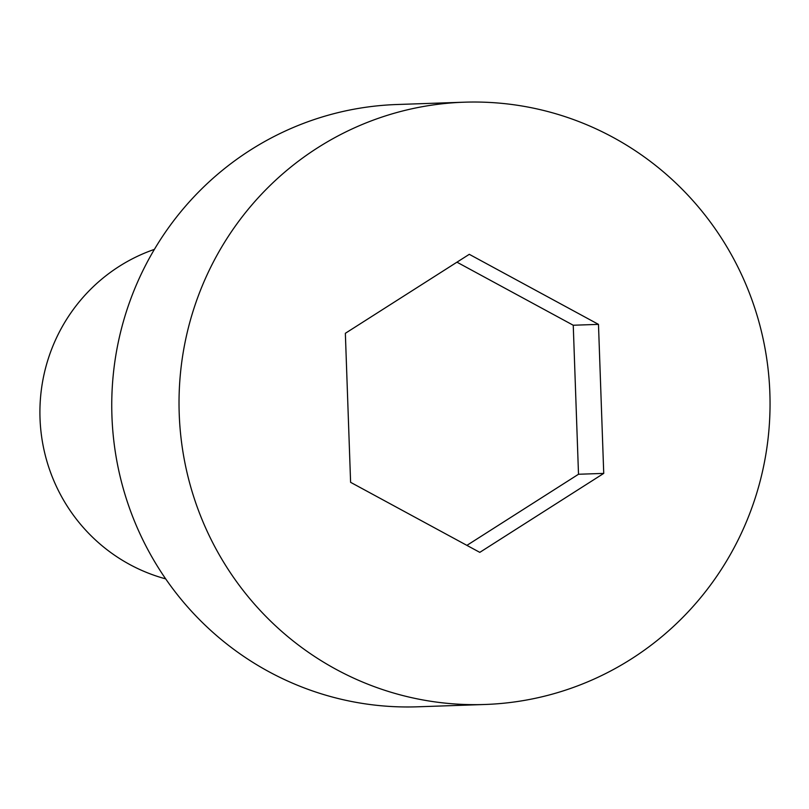 <?xml version="1.0" encoding="UTF-8"?>
<svg xmlns="http://www.w3.org/2000/svg" width="809" height="809" viewBox="0 0 809 809"><rect width="100%" height="100%" fill="white"/><g stroke="black" fill="none" stroke-linecap="round" stroke-linejoin="round"><path stroke-width="1.21" d="M613.01 137.348A301.322 295.507 88 0 0 464.214 102.197A301.322 295.507 88 0 0 179.204 413.47A301.322 295.507 88 0 0 484.864 704.487A301.322 295.507 88 0 0 762.513 471.364A301.322 295.507 88 0 0 613.01 137.348M603.736 473.396L479.798 552.365L350.6 482.326L345.352 333.298L469.291 254.319L598.478 324.369L603.736 473.396L578.506 474.256L466.894 545.377M464.214 102.197L396.936 104.513A301.322 295.507 88 0 0 111.925 415.786A301.322 295.507 88 0 0 417.586 706.803L484.864 704.487M165.693 578.88A172.186 168.859 -92 0 1 129.652 564.46A172.186 168.859 -92 0 1 40.45 398.493A172.186 168.859 -92 0 1 154.388 249.384M456.954 262.177L573.247 325.238L578.506 474.256M573.247 325.238L598.478 324.369"/></g></svg>
